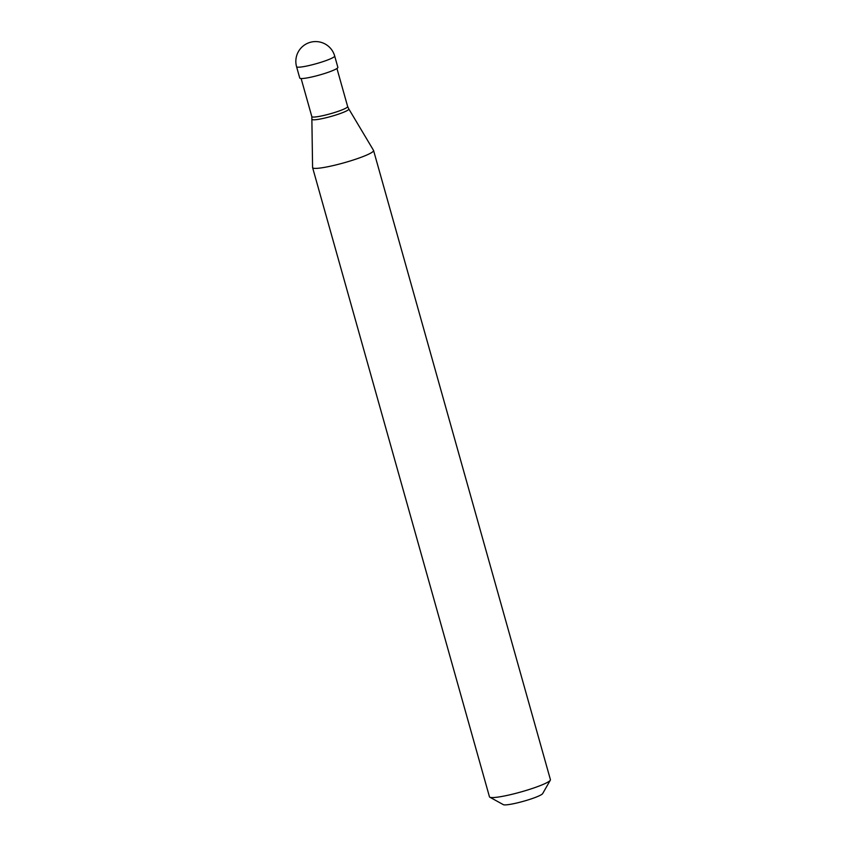 <?xml version="1.0" encoding="UTF-8"?>
<svg xmlns="http://www.w3.org/2000/svg" width="847" height="847" viewBox="0 0 847 847"><rect width="100%" height="100%" fill="white"/><g stroke="black" fill="none" stroke-linecap="round" stroke-linejoin="round"><path stroke-width="1.27" d="M334.681 56.008L337.868 67.358A19.788 2.414 -15.7 0 1 331.061 71.243A19.788 2.414 164.3 0 1 311.05 77.141A19.788 2.414 164.3 0 1 299.764 78.062L296.577 66.722A19.788 2.414 164.3 0 0 307.863 65.801A19.788 2.414 164.3 0 0 327.874 59.893A19.788 2.414 -15.7 0 0 334.681 56.008A19.788 19.788 0 0 0 308.488 42.911A19.788 19.788 0 0 0 296.577 66.722M336.947 68.469L347.651 106.553A18.602 2.266 -15.7 0 1 341.256 110.205A18.602 2.266 164.3 0 1 322.442 115.753A18.602 2.266 164.3 0 1 311.834 116.621A18.602 2.266 164.3 0 1 311.834 116.6L312.585 167.494A31.667 3.854 164.3 0 0 312.607 167.621L489.46 796.805A31.667 3.854 164.3 0 0 489.82 797.196A31.667 3.854 164.3 0 0 509.259 794.941A31.667 3.854 164.3 0 0 539.528 785.889A31.667 3.854 -15.7 0 0 550.317 780.193A31.667 3.854 -15.7 0 0 550.423 779.674L373.569 150.48A31.667 3.854 -15.7 0 0 373.516 150.364L348.816 108.956A19.079 2.329 -15.7 0 1 342.283 112.767A19.079 2.329 164.3 0 1 322.707 118.516A19.079 2.329 164.3 0 1 312.098 119.268M373.569 150.48A31.667 3.854 -15.7 0 1 362.675 156.706A31.667 3.854 164.3 0 1 330.658 166.15A31.667 3.854 164.3 0 1 312.607 167.621M550.317 780.193L542.662 793.597A20.582 2.509 -15.7 0 1 535.653 797.302A20.582 2.509 164.3 0 1 515.971 803.189A20.582 2.509 164.3 0 1 503.34 804.65L489.82 797.196M347.651 106.553A18.602 2.266 -15.7 0 0 347.641 106.531L348.816 108.956M301.13 78.538L311.834 116.621"/></g></svg>
